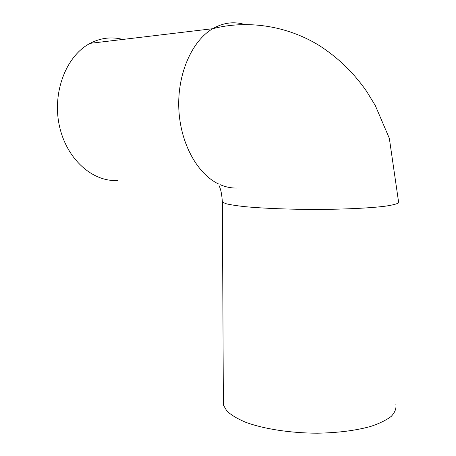 <?xml version="1.0" encoding="UTF-8"?>
<svg xmlns="http://www.w3.org/2000/svg" width="456" height="456" viewBox="0 0 456 456"><rect width="100%" height="100%" fill="white"/><g stroke="black" fill="none" stroke-linecap="round" stroke-linejoin="round"><path stroke-width="0.68" d="M117.859 180.451C92.961 182.263 66.667 159.492 59.428 125.976C51.99 92.528 66.143 55.797 90.117 43.343C100.793 37.837 111.686 36.537 122.812 39.438M223.355 400.448L223.377 404.991L226.843 411.004C231.084 414.994 237.314 418.733 245.539 422.227C263.477 428.897 290.107 433.097 317.216 433.2C337.845 432.835 355.669 430.578 370.694 426.434C379.574 423.453 386.449 420.079 391.316 416.305C394.947 412.401 396.475 408.433 395.893 404.387M236.818 188.037C231.232 188.157 225.674 187.04 220.157 184.691M219.005 184.173C197.716 174.477 180.428 143.868 178.832 109.092C177.179 74.328 191.771 40.949 212.69 28.705C223.206 22.675 233.854 21.267 244.644 24.482M222.334 200.896L222.374 202.076L225.891 203.684C230.206 204.75 236.567 205.741 244.963 206.659C263.289 208.409 290.535 209.475 318.277 209.435C345.904 209.281 370.785 208.039 385.411 206.169C391.875 205.2 396.167 204.168 398.282 203.085L398.498 201.461L389.338 138.333L375.277 105.484L366.533 91.228C353.651 72.703 337.879 57.467 319.211 45.509C286.51 25.348 246.838 19.882 212.69 28.705L90.117 43.343M218.937 185.056C219.33 187.114 221.428 188.556 222.374 202.076L223.377 404.991"/></g></svg>
